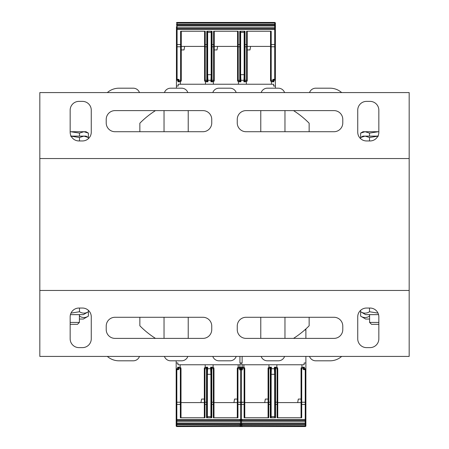 <?xml version="1.0" encoding="UTF-8"?>
<svg xmlns="http://www.w3.org/2000/svg" width="449" height="449" viewBox="0 0 449 449"><rect width="100%" height="100%" fill="white"/><g stroke="black" fill="none" stroke-linecap="round" stroke-linejoin="round"><path stroke-width="0.67" d="M409.179 158.542L39.821 158.542L39.821 92.584L409.179 92.584L409.179 356.416L39.821 356.416L39.821 290.458L409.179 290.458M39.821 158.542L39.821 290.458M261.155 92.584A6.595 6.595 0 0 1 267.374 88.189L278.363 88.189A6.595 6.595 0 0 1 284.582 92.584M212.787 92.584A6.595 6.595 0 0 1 219.005 88.189L229.995 88.189A6.595 6.595 0 0 1 236.213 92.584M164.418 92.584A6.595 6.595 0 0 1 170.637 88.189L181.626 88.189A6.595 6.595 0 0 1 187.845 92.584M139.852 131.72L139.852 123.217A87.942 87.942 0 0 1 155.483 110.611M107.333 92.584A17.59 17.59 0 0 1 118.968 88.189L133.258 88.189A6.595 6.595 0 0 1 139.476 92.584M139.476 356.416A6.595 6.595 0 0 1 133.258 360.811L118.968 360.811A17.59 17.59 0 0 1 107.333 356.416M155.483 338.389A87.942 87.942 0 0 1 139.852 325.783L139.852 317.28M187.845 356.416A6.595 6.595 0 0 1 181.626 360.811L170.637 360.811A6.595 6.595 0 0 1 164.418 356.416M236.213 356.416A6.595 6.595 0 0 1 229.995 360.811L219.005 360.811A6.595 6.595 0 0 1 212.787 356.416M284.582 356.416A6.595 6.595 0 0 1 278.363 360.811L267.374 360.811A6.595 6.595 0 0 1 261.155 356.416M309.148 317.28L309.148 325.783A87.942 87.942 0 0 1 293.517 338.389M341.667 356.416A17.59 17.59 0 0 1 330.032 360.811L315.742 360.811A6.595 6.595 0 0 1 309.524 356.416M309.524 92.584A6.595 6.595 0 0 1 315.742 88.189L330.032 88.189A17.59 17.59 0 0 1 341.667 92.584M293.517 110.611A87.942 87.942 0 0 1 309.148 123.217L309.148 131.72M315.742 88.189L330.032 88.189M284.963 110.611L284.963 131.72M267.374 88.189L278.363 88.189M260.779 131.72L260.779 110.611M219.005 88.189L229.995 88.189M188.221 110.611L188.221 131.72M170.637 88.189L181.626 88.189M164.037 131.72L164.037 110.611M118.968 88.189L133.258 88.189M133.258 360.811L118.968 360.811M164.037 338.389L164.037 317.28M181.626 360.811L170.637 360.811M188.221 317.28L188.221 338.389M229.995 360.811L219.005 360.811M260.779 338.389L260.779 317.28M278.363 360.811L267.374 360.811M284.963 317.28L284.963 338.389M330.032 360.811L315.742 360.811M357.735 132.158A8.795 8.795 0 0 0 366.53 140.952L370.049 140.952A8.795 8.795 0 0 0 378.838 132.158L378.838 110.173A8.795 8.795 0 0 0 370.049 101.379L366.53 101.379A8.795 8.795 0 0 0 357.735 110.173L357.735 132.158M237.252 122.925A8.795 8.795 0 0 0 246.046 131.72L333.989 131.72A8.795 8.795 0 0 0 342.783 122.925L342.783 119.406A8.795 8.795 0 0 0 333.989 110.611L246.046 110.611A8.795 8.795 0 0 0 237.252 119.406L237.252 122.925M82.47 140.952A8.795 8.795 0 0 0 91.265 132.158L91.265 110.173A8.795 8.795 0 0 0 82.47 101.379L78.951 101.379A8.795 8.795 0 0 0 70.162 110.173L70.162 132.158A8.795 8.795 0 0 0 78.951 140.952L82.47 140.952M115.011 131.72L202.954 131.72A8.795 8.795 0 0 0 211.748 122.925L211.748 119.406A8.795 8.795 0 0 0 202.954 110.611L115.011 110.611A8.795 8.795 0 0 0 106.217 119.406L106.217 122.925A8.795 8.795 0 0 0 115.011 131.72M91.265 316.842A8.795 8.795 0 0 0 82.47 308.048L78.951 308.048A8.795 8.795 0 0 0 70.162 316.842L70.162 338.827A8.795 8.795 0 0 0 78.951 347.621L82.47 347.621A8.795 8.795 0 0 0 91.265 338.827L91.265 316.842M211.748 326.075A8.795 8.795 0 0 0 202.954 317.28L115.011 317.28A8.795 8.795 0 0 0 106.217 326.075L106.217 329.594A8.795 8.795 0 0 0 115.011 338.389L202.954 338.389A8.795 8.795 0 0 0 211.748 329.594L211.748 326.075M366.53 308.048A8.795 8.795 0 0 0 357.735 316.842L357.735 338.827A8.795 8.795 0 0 0 366.53 347.621L370.049 347.621A8.795 8.795 0 0 0 378.838 338.827L378.838 316.842A8.795 8.795 0 0 0 370.049 308.048L366.53 308.048M333.989 317.28L246.046 317.28A8.795 8.795 0 0 0 237.252 326.075L237.252 329.594A8.795 8.795 0 0 0 246.046 338.389L333.989 338.389A8.795 8.795 0 0 0 342.783 329.594L342.783 326.075A8.795 8.795 0 0 0 333.989 317.28M70.162 324.318L77.503 324.318L79.394 322.427L70.162 322.427M79.394 322.427L79.394 314.642M88.369 138.685L88.369 137.489L83.929 136.114L85.989 136.114L88.369 137.489L88.369 133.095L83.929 131.72L85.989 131.72L88.369 133.095M71.099 136.114L83.929 136.114L79.484 137.489L70.6 136.114M79.484 140.952L79.484 137.489M378.838 322.427L369.606 322.427L371.497 324.318L378.838 324.318M360.631 138.685L360.631 137.489L363.011 136.114L365.071 136.114L360.631 137.489L360.631 133.095L365.071 131.72L378.4 131.72L369.516 133.095L365.071 131.72L363.011 131.72L360.631 133.095M378.4 136.114L369.516 137.489L365.071 136.114L377.901 136.114M369.516 140.952L369.516 137.489M378.838 131.725L378.4 131.72L378.838 131.72M369.516 136.114L369.516 133.095M70.6 131.72L83.929 131.72L79.484 133.095L70.6 131.72M79.484 136.114L79.484 133.095M378.563 314.642L365.649 314.642L360.631 311.746C363.595 313.598 366.552 313.598 369.516 311.746L378.013 313.116M360.631 310.315L360.631 316.141C363.595 317.993 366.552 317.993 369.516 316.141L369.606 316.169M369.516 308.048L369.516 311.746M79.394 316.169L79.484 316.141C82.448 317.993 85.405 317.993 88.369 316.141L83.351 319.037L79.394 319.037M79.484 314.642L79.484 316.141M70.437 314.642L83.351 314.642L88.369 311.746L88.369 316.141M70.987 313.116L79.484 311.746C82.448 313.598 85.405 313.598 88.369 311.746L88.369 310.315M79.484 308.048L79.484 311.746M369.606 319.037L365.649 319.037L360.631 316.141M369.516 314.642L369.516 316.141M207.657 31.245L207.657 74.702L211.176 74.702L210.907 81.813L213.376 81.813L213.376 84.232M244.155 31.245L244.155 32.345L240.636 32.345L240.636 74.702L244.155 74.702L243.886 81.813L246.355 81.813L246.355 84.232M240.636 31.245L240.636 32.345M211.176 31.245L211.176 32.345L207.657 32.345M244.155 32.345L244.155 74.702M211.176 32.345L211.176 74.702M275.377 73.692L275.377 31.245L275.377 86.017L273.615 86.017L273.615 84.232L178.197 84.232L178.197 86.017L176.44 86.017L176.44 80.276L177.905 80.276L177.927 81.813L180.397 81.813L180.397 84.232M177.097 79.653L177.097 79.333A0.662 0.331 -0 0 1 176.44 79.002L176.44 26.906M240.636 74.702L240.928 80.276L243.863 80.276M207.657 74.702L207.949 80.276L210.884 80.276M273.884 79.77L273.907 80.276L275.377 80.276M177.933 79.77L177.905 80.276M204.581 31.245L204.581 79.944A0.662 0.331 180 0 0 205.238 80.276L205.238 81.37L206.781 81.37A0.662 0.662 0 0 0 207.438 80.713L207.438 46.443A0.662 0.331 -0 0 1 206.781 46.775L205.238 46.775L205.238 80.276L206.781 80.276L206.781 44.574L205.238 44.574L205.238 31.245L180.616 31.245L180.616 46.775L177.097 46.775L177.097 79.333L178.859 79.333L177.097 79.77L176.44 79.114L176.44 80.276M273.907 80.276L273.884 81.813L271.421 81.813L271.421 84.232M207.949 80.276L207.932 81.813L205.462 81.813L205.462 84.232M240.928 80.276L240.905 81.813L238.441 81.813L238.441 84.232M247.231 31.245L247.231 46.415L270.539 46.415L270.539 78.844M272.397 81.37L272.397 81.813M245.379 81.813L245.379 81.37M214.257 31.245L214.257 46.415L237.56 46.415L237.56 78.844M239.418 81.37L239.418 81.813M212.399 81.813L212.399 81.37M181.278 31.245L181.278 46.415L204.581 46.415L204.581 78.844M206.439 81.37L206.439 81.813M179.42 81.813L179.42 81.37M250.598 46.415L249.981 49.934L247.231 49.934M207.438 46.443L207.438 44.574L206.781 44.574L206.781 31.245L212.057 31.245L212.057 44.574L213.595 44.574L213.595 31.245L238.217 31.245L238.217 44.574L239.76 44.574L239.76 31.245L245.036 31.245L245.036 44.574L247.231 44.574L247.231 80.713A0.662 0.662 0 0 1 246.574 81.37L245.036 81.37L244.374 80.719L244.374 79.944L244.374 80.713A0.662 0.662 0 0 0 245.036 81.37A0.662 0.662 0 0 1 244.374 80.713M270.539 31.245L270.539 80.713A0.662 0.662 0 0 0 271.196 81.37L272.958 81.37A0.662 0.662 0 0 0 273.615 80.713L273.615 79.77L273.615 80.713A0.662 0.662 0 0 1 272.958 81.37L272.958 79.333L274.715 79.77L275.377 79.114L275.377 73.771M270.539 46.415L270.539 44.574L271.196 44.574L271.196 80.276L272.958 80.276A0.662 0.331 -0 0 0 273.615 79.944L273.615 80.713M247.231 46.443A0.662 0.331 180 0 1 246.574 46.775L246.574 31.245L271.196 31.245L271.196 44.574L274.715 44.574L274.715 46.775L271.196 46.775A0.662 0.331 180 0 1 270.539 46.443M176.44 88.189L176.44 86.017M176.44 27.546L176.44 28.388M176.44 30.145L176.44 27.726L177.097 27.726L177.097 22.45L274.715 22.45L274.715 25.088L177.097 25.088A0.662 0.662 0 0 1 176.44 24.431A0.662 0.662 0 0 0 177.097 25.088M275.377 27.748L275.377 79.086M275.377 28.388L275.377 29.488L274.715 29.488L274.715 44.574L275.377 44.574M275.377 26.906L275.377 23.112L275.377 27.726L274.715 27.726L274.715 29.488L177.097 29.488L177.097 28.607L274.715 28.607A0.662 0.662 0 0 1 275.377 29.264A0.662 0.662 0 0 0 274.715 28.607M275.377 88.189L275.377 86.017M275.377 29.836L275.377 31.245M206.119 27.726L206.815 27.726M239.098 27.726L239.794 27.726M246.372 22.45L272.739 22.45M238.834 22.45L239.519 22.45M205.855 22.45L206.54 22.45M179.078 22.45L180.088 22.45M237.56 31.245L237.56 80.713A0.662 0.662 0 0 0 238.217 81.37L239.76 81.37A0.662 0.662 0 0 0 240.417 80.713L240.417 31.245M237.56 46.415L237.56 44.574L238.217 44.574L238.217 46.775A0.662 0.331 180 0 1 237.56 46.443M214.257 46.443A0.662 0.331 180 0 1 213.595 46.775L213.595 44.574L214.257 44.574L214.257 80.713A0.662 0.662 0 0 1 213.595 81.37L212.057 81.37A0.662 0.662 0 0 1 211.395 80.713L211.395 79.944L211.395 80.719L212.057 81.37L212.057 80.276L213.595 80.276L213.595 81.37M214.257 49.934L217.002 49.934L217.619 46.415M178.197 80.713L178.197 80.719A0.662 0.662 0 0 0 178.859 81.37L180.616 81.37A0.662 0.662 0 0 0 181.278 80.713L181.278 44.574L177.097 44.574L177.097 29.488L176.44 29.264A0.662 0.662 0 0 1 177.097 28.607L177.097 27.726L274.715 27.726L274.715 25.969L176.44 25.969M176.44 24.431L275.377 24.431A0.662 0.662 0 0 1 274.715 25.088L274.715 25.969L275.377 25.969M244.155 41.488L244.374 42.094M244.374 31.245L244.374 79.944A0.662 0.331 180 0 0 245.036 80.276L245.036 81.37M247.231 79.944A0.662 0.331 180 0 1 246.574 80.276L246.574 46.775L245.036 46.775L245.036 44.574L244.374 44.574L244.374 46.443A0.662 0.331 180 0 0 245.036 46.775L245.036 80.276L246.574 80.276L246.574 81.37M204.581 79.944L204.581 80.713A0.662 0.662 0 0 0 205.238 81.37M204.581 46.415L204.581 44.574L205.238 44.574L205.238 46.775A0.662 0.331 180 0 1 204.581 46.443M207.657 41.488L207.438 42.094M207.438 44.574L207.438 31.245M207.438 80.713L207.438 80.713A0.662 0.662 0 0 1 206.781 81.37L206.781 80.276A0.662 0.331 -0 0 0 207.438 79.944L207.438 80.713M181.278 49.934L184.023 49.934L184.64 46.415M211.395 31.245L211.395 79.944A0.662 0.331 180 0 0 212.057 80.276L212.057 46.775A0.662 0.331 180 0 1 211.395 46.443L211.395 44.574L212.057 44.574L212.057 46.775L213.595 46.775L213.595 80.276A0.662 0.331 180 0 0 214.257 79.944M211.176 41.488L211.395 42.094M240.636 41.488L240.417 80.713M177.097 22.45A0.662 0.662 0 0 0 176.44 23.112L275.377 23.112A0.662 0.662 0 0 0 274.715 22.45A0.662 0.662 0 0 1 275.377 23.112A0.662 0.662 0 0 0 274.715 22.45M210.912 417.755L210.912 374.298L207.393 374.298L207.663 367.187L205.199 367.187L205.199 364.768M207.393 417.755L207.393 416.655L210.912 416.655M207.393 416.655L207.393 374.298M176.176 375.308L176.176 417.755L176.176 362.983L177.933 362.983L177.933 364.768L240.372 364.768L240.372 362.983L242.134 362.983L242.134 356.416M210.912 374.298L210.62 368.724L207.685 368.724M177.669 369.23L177.641 368.724L176.176 368.724M240.642 369.23L240.642 367.187L238.178 367.187L238.178 364.768M242.134 364.768L242.134 368.724L240.664 368.724M177.641 368.724L177.664 367.187L180.133 367.187L180.133 364.768M210.62 368.724L210.643 367.187L213.112 367.187L213.112 364.768M204.317 417.755L204.317 402.585L181.014 402.585L181.014 370.156M179.157 367.63L179.157 367.187M206.175 367.187L206.175 367.63M237.297 417.755L237.297 402.585L213.993 402.585L213.993 370.156M212.136 367.63L212.136 367.187M239.154 367.187L239.154 367.63M200.95 402.585L201.573 399.066L204.317 399.066M239.934 367.664A0.662 0.662 0 0 0 239.715 367.63L237.953 367.63A0.662 0.662 0 0 0 237.297 368.287L237.297 404.426L237.953 404.426L237.953 417.755L213.331 417.755L213.331 404.426L211.793 404.426L211.793 417.755L206.518 417.755L206.518 404.426L204.317 404.426L204.317 368.287A0.662 0.662 0 0 1 204.974 367.63L206.518 367.63L207.174 368.281L207.174 369.056L207.174 368.287A0.662 0.662 0 0 0 206.518 367.63A0.662 0.662 0 0 1 207.174 368.287M181.014 417.755L181.014 369.056A0.662 0.331 0 0 0 180.352 368.724L178.595 368.724L178.595 369.667L176.833 369.23L176.176 369.886L176.176 375.229M181.014 402.585L181.014 404.426L180.352 404.426L180.352 367.63L178.595 367.63A0.662 0.662 0 0 0 177.933 368.287L177.933 369.23L177.933 368.287A0.662 0.662 0 0 1 178.595 367.63L178.595 368.724A0.662 0.331 180 0 0 177.933 369.056L177.933 368.287M204.317 402.557A0.662 0.331 0 0 1 204.974 402.225L204.974 417.755L180.352 417.755L180.352 404.426L176.833 404.426L176.833 402.225L180.352 402.225A0.662 0.331 0 0 1 181.014 402.557M176.176 421.252L176.176 369.914M176.176 420.612L176.176 419.512L176.833 419.512L176.833 404.426L176.176 404.426M176.176 422.094L176.176 425.888L176.176 421.274L176.833 421.274L176.833 419.512L241.472 419.512L241.472 420.393L176.833 420.393A0.662 0.662 0 0 1 176.176 419.736A0.662 0.662 0 0 0 176.833 420.393M176.176 360.811L176.176 362.983M176.176 419.164L176.176 417.755M239.491 426.55L238.178 426.55M241.472 426.55L176.833 426.55L176.833 423.912L241.472 423.912L241.472 426.55A0.662 0.662 0 0 0 242.134 425.888M178.949 426.55L180.133 426.55M213.993 402.557L213.993 369.056A0.662 0.331 0 0 0 213.331 368.724L211.793 368.724L211.793 402.225L213.331 402.225A0.662 0.331 0 0 1 213.993 402.557L213.993 417.755M213.993 402.585L213.993 404.426L213.331 404.426L213.331 367.63L211.793 367.63A0.662 0.662 0 0 0 211.131 368.287L211.131 417.755M237.297 399.066L234.552 399.066L233.929 402.585M242.134 419.736A0.662 0.662 0 0 1 241.472 420.393L241.472 423.912A0.662 0.662 0 0 1 242.134 424.569A0.662 0.662 0 0 0 241.472 423.912M241.472 424.793L176.176 424.569A0.662 0.662 0 0 1 176.833 423.912L176.833 421.274L241.472 421.274M207.393 407.512L207.174 406.906M207.174 417.755L207.174 369.056A0.662 0.331 0 0 0 206.518 368.724L206.518 367.63M204.317 369.056A0.662 0.331 0 0 1 204.974 368.724L204.974 402.225L206.518 402.225L206.518 404.426L207.174 404.426L207.174 402.557A0.662 0.331 0 0 0 206.518 402.225L206.518 368.724L204.974 368.724L204.974 367.63M242.134 369.998A0.662 0.331 180 0 0 241.472 369.667L239.715 369.667L241.472 369.23L241.472 419.512M239.715 367.63L239.715 368.724A0.662 0.331 180 0 1 240.372 369.056L240.372 369.23M210.912 407.512L211.131 406.906M213.331 367.63A0.662 0.662 0 0 1 213.993 368.287A0.662 0.662 0 0 0 213.331 367.63M211.131 368.287L211.131 368.287A0.662 0.662 0 0 1 211.793 367.63L211.793 368.724A0.662 0.331 180 0 0 211.131 369.056L211.131 368.287M180.352 367.63A0.662 0.662 0 0 1 181.014 368.287A0.662 0.662 0 0 0 180.352 367.63M241.472 425.669L176.176 425.888A0.662 0.662 0 0 0 176.833 426.55M274.67 417.755L274.67 374.298L271.157 374.298L271.426 367.187L268.957 367.187L268.957 364.768M271.157 417.755L271.157 416.655L274.67 416.655M271.157 416.655L271.157 374.298M305.23 369.347L305.892 369.886L305.892 425.888L305.892 424.793L305.23 424.793L305.23 426.55L240.591 426.55L240.591 423.912L305.23 423.912L305.23 424.793L240.591 424.793M274.67 374.298L274.378 368.724L271.449 368.724M241.427 369.23L241.399 368.724L239.934 368.724L239.934 364.768M304.4 369.23L304.405 367.187L301.936 367.187L301.936 364.768M305.892 369.886L305.892 368.724L304.422 368.724M305.892 368.724L305.892 362.983L304.13 362.983L304.13 364.768L241.691 364.768L241.691 362.983L239.934 362.983L239.934 356.416M241.399 368.724L241.422 367.187L243.891 367.187L243.891 364.768M274.378 368.724L274.401 367.187L276.87 367.187L276.87 364.768M268.075 417.755L268.075 402.585L244.772 402.585L244.772 370.156M242.915 367.63L242.915 367.187M269.933 367.187L269.933 367.63M301.055 417.755L301.055 402.585L277.751 402.585L277.751 370.156M275.894 367.63L275.894 367.187M302.912 367.187L302.912 367.63M264.708 402.585L265.331 399.066L268.075 399.066M304.13 368.287L304.13 368.281A0.662 0.662 0 0 0 303.473 367.63L301.717 367.63A0.662 0.662 0 0 0 301.055 368.287L301.055 404.426L301.717 404.426L301.717 417.755L277.089 417.755L277.089 404.426L275.551 404.426L275.551 417.755L270.276 417.755L270.276 404.426L268.075 404.426L268.075 368.287A0.662 0.662 0 0 1 268.738 367.63L270.276 367.63L270.932 368.281L270.932 369.056L270.932 368.287A0.662 0.662 0 0 0 270.276 367.63A0.662 0.662 0 0 1 270.932 368.287M244.772 417.755L244.772 369.056A0.662 0.331 0 0 0 244.11 368.724L242.353 368.724L242.353 369.667L240.591 369.23L240.591 402.225L244.11 402.225L244.11 367.63L242.353 367.63A0.662 0.662 0 0 0 242.134 367.664A0.662 0.662 0 0 1 242.353 367.63L242.353 368.724A0.662 0.331 180 0 0 241.691 369.056L241.691 369.23M244.772 402.585L244.772 404.426L244.11 404.426L244.11 402.225A0.662 0.331 0 0 1 244.772 402.557M268.075 402.557A0.662 0.331 0 0 1 268.738 402.225L268.738 417.755L244.11 417.755L244.11 404.426L240.591 404.426L240.591 402.225A0.662 0.331 0 0 0 239.934 402.557M304.764 329.936L305.892 329.936L305.892 328.921M305.892 329.936L305.892 338.389M305.892 356.416L305.892 362.983M305.892 424.793L305.892 422.094M305.892 421.454L305.892 420.612M301.055 402.557A0.662 0.331 0 0 1 301.717 402.225L301.717 404.426L305.23 404.426L305.23 419.512L305.892 419.512L305.892 421.274L305.23 421.274L305.23 423.912A0.662 0.662 0 0 1 305.892 424.569A0.662 0.662 0 0 0 305.23 423.912M303.255 426.55L301.936 426.55M242.707 426.55L243.891 426.55M277.751 402.557L277.751 369.056A0.662 0.331 0 0 0 277.089 368.724L275.551 368.724L275.551 402.225L277.089 402.225A0.662 0.331 0 0 1 277.751 402.557L277.751 417.755M277.751 402.585L277.751 404.426L277.089 404.426L277.089 367.63L275.551 367.63A0.662 0.662 0 0 0 274.889 368.287L274.889 417.755M301.055 399.066L298.31 399.066L297.687 402.585M305.892 419.736L305.892 419.736A0.662 0.662 0 0 1 305.23 420.393L240.591 420.393L240.591 404.426M239.934 424.569A0.662 0.662 0 0 1 240.591 423.912L240.591 420.393A0.662 0.662 0 0 1 239.934 419.736A0.662 0.662 0 0 0 240.591 420.393M271.157 407.512L270.932 406.906M270.932 417.755L270.932 369.056A0.662 0.331 0 0 0 270.276 368.724L270.276 367.63M268.075 369.056A0.662 0.331 0 0 1 268.738 368.724L268.738 402.225L270.276 402.225L270.276 404.426L270.932 404.426L270.932 402.557A0.662 0.331 0 0 0 270.276 402.225L270.276 368.724L268.738 368.724L268.738 367.63M305.892 369.998A0.662 0.331 180 0 0 305.23 369.667L303.473 369.667L305.23 369.23L305.23 404.426L305.892 404.426M274.67 407.512L274.889 406.906M277.089 367.63A0.662 0.662 0 0 1 277.751 368.287A0.662 0.662 0 0 0 277.089 367.63M274.889 368.287L274.889 368.287A0.662 0.662 0 0 1 275.551 367.63L275.551 368.724A0.662 0.331 180 0 0 274.889 369.056L274.889 368.287M244.11 367.63A0.662 0.662 0 0 1 244.772 368.287A0.662 0.662 0 0 0 244.11 367.63M239.934 425.888A0.662 0.662 0 0 0 240.591 426.55M240.591 425.669L305.892 425.888A0.662 0.662 0 0 1 305.23 426.55M176.44 46.443A0.662 0.331 -0 0 0 177.097 46.775L177.097 44.574L176.44 44.574M240.417 46.443A0.662 0.331 -0 0 1 239.76 46.775L238.217 46.775L238.217 80.276L239.76 80.276L239.76 44.574L240.417 44.574M275.377 46.443A0.662 0.331 180 0 1 274.715 46.775L274.715 79.77M275.377 79.114L275.377 79.002A0.662 0.331 180 0 1 274.715 79.333L272.958 79.333M178.197 79.944A0.662 0.331 -0 0 0 178.859 80.276L178.859 79.333M178.859 81.37L178.859 80.276L180.616 80.276L180.616 81.37A0.662 0.662 0 0 0 181.278 80.713M181.278 46.443A0.662 0.331 180 0 1 180.616 46.775L180.616 80.276A0.662 0.331 180 0 0 181.278 79.944M237.56 79.944A0.662 0.331 180 0 0 238.217 80.276L238.217 81.37A0.662 0.662 0 0 1 237.56 80.713M239.76 81.37L239.76 80.276A0.662 0.331 -0 0 0 240.417 79.944M270.539 79.944A0.662 0.331 180 0 0 271.196 80.276L271.196 81.37A0.662 0.662 0 0 1 270.539 80.713M237.297 402.557A0.662 0.331 0 0 1 237.953 402.225L237.953 404.426L241.472 404.426M239.715 369.667L239.715 368.724L237.953 368.724L237.953 402.225L241.472 402.225A0.662 0.331 180 0 1 242.134 402.557M211.131 402.557A0.662 0.331 180 0 1 211.793 402.225L211.793 404.426L211.131 404.426M176.176 423.031L241.472 423.031M176.176 402.557A0.662 0.331 0 0 1 176.833 402.225L176.833 369.23M176.176 369.886L176.176 369.998A0.662 0.331 0 0 1 176.833 369.667L178.595 369.667M237.297 368.287A0.662 0.662 0 0 1 237.953 367.63L237.953 368.724A0.662 0.331 0 0 0 237.297 369.056M240.591 419.512L305.23 419.512L305.23 421.274L240.591 421.274M304.13 369.056A0.662 0.331 180 0 0 303.473 368.724L301.717 368.724L301.717 402.225L305.23 402.225A0.662 0.331 180 0 1 305.892 402.557M274.889 402.557A0.662 0.331 180 0 1 275.551 402.225L275.551 404.426L274.889 404.426M305.892 423.031L240.591 423.031M239.934 369.998A0.662 0.331 0 0 1 240.591 369.667L242.353 369.667M303.473 367.63L303.473 369.667M301.055 368.287A0.662 0.662 0 0 1 301.717 367.63L301.717 368.724A0.662 0.331 0 0 0 301.055 369.056M369.606 314.642L369.606 322.427M275.377 24.207L275.377 23.112M238.189 426.55L238.475 426.55M176.176 425.888L176.176 424.793M301.947 426.55L302.239 426.55"/></g></svg>
